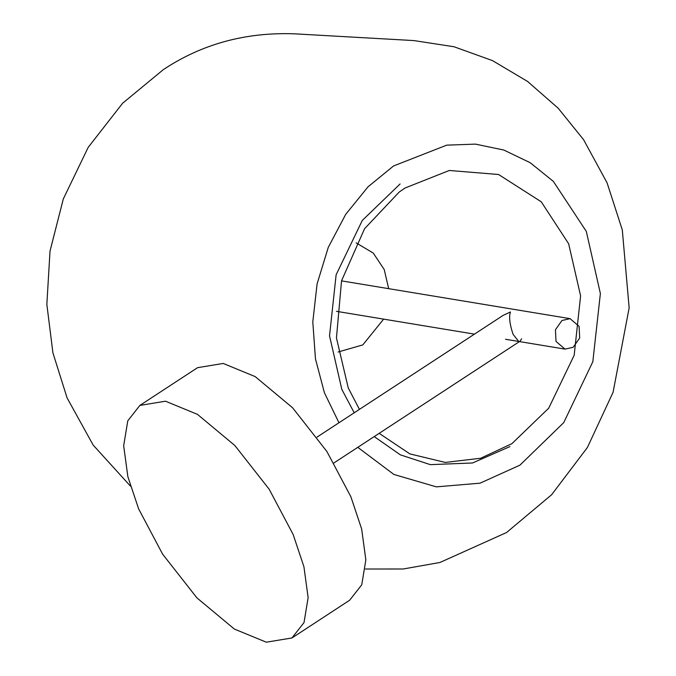 <?xml version="1.0" encoding="UTF-8"?>
<svg xmlns="http://www.w3.org/2000/svg" width="676" height="676" viewBox="0 0 676 676"><rect width="100%" height="100%" fill="white"/><g stroke="black" fill="none" stroke-linecap="round" stroke-linejoin="round"><path stroke-width="1.01" d="M139.847 405.431L197.569 367.676L223.207 363.443L255.182 376.608L292.59 407.772L326.88 451.467L350.861 496.716L361.652 528.987L365.851 559.889L361.745 584.808L349.669 600.212L291.947 637.967L266.302 642.2L234.327 629.035L196.919 597.871L162.629 554.176L138.656 508.927L127.857 476.648L123.666 445.754L127.772 420.835L139.847 405.431L165.485 401.198L197.46 414.363L234.868 445.526L269.158 489.221L293.139 534.471L303.93 566.741L308.129 597.643L304.023 622.562L291.947 637.967M521.644 338.76L520.097 341.169M518.729 341.464L513.084 334.341C509.67 324.083 508.791 316.63 510.448 311.982L503.197 315.337L317.036 437.102M509.941 446.591L472.532 462.984L430.316 464.64L400.369 454.855L374.208 436.595M354.207 412.782L341.803 389.334L329.533 335.803L336.124 274.794L362.277 220.452L400.091 183.973M359.421 409.369L348.25 387.931L336.454 337.958L341.541 280.81L364.584 228.699L399.212 192.043L404.983 188.038L449.303 170.479L498.567 174.501L541.239 201.786L568.651 243.766L580.6 295.877L574.178 355.255L548.726 408.16L511.918 443.667L480.644 458.243L445.281 462.435L409.901 453.909L379.168 433.35M356.142 242.878L373.253 253.069L384.205 269.513L388.675 288.669M383.638 319.123L362.809 344.904L338.101 352.002M573.155 347.278L565.043 349.12L556.018 341.439L555.435 329.761L561.959 320.5L570.079 318.658L579.104 326.339L579.678 338.017L573.155 347.278M333.936 462.933L519.464 341.583M365.446 569.015L403.141 568.998L439.949 562.483L506.552 532.527L551.658 494.705L587.419 447.461L613.073 392.308L629.153 307.901L622.3 229.941L607.09 182.866L583.591 139.704L558.249 108.287L527.618 81.475L492.474 60.603L454.018 46.754L413.949 40.585L294.052 33.8C245.329 32.144 201.744 44.101 163.296 69.662L122.609 103.251L88.21 147.343L63.316 198.913L50.016 251.092L46.847 304.411L52.922 352.88L67.085 397.902L93.178 445.095L130.443 486.12M357.781 447.343L393.914 474.467L436.375 486.864L480.07 483.171L519.92 465.164L563.742 422.618L592.827 361.719L600.381 293.528L586.312 231.403L553.365 181.396L530.229 162.73L503.831 150.047L475.49 144.123L446.718 145.146L393.55 165.966L368.04 186.821L345.723 214.334L328.299 247.315L317.086 283.92L312.802 321.903L315.464 358.888L324.412 392.756L338.955 422.762M336.487 311.332L474.442 334.138M505.538 339.284L565.043 349.12M570.079 318.658L341.524 280.87"/></g></svg>
